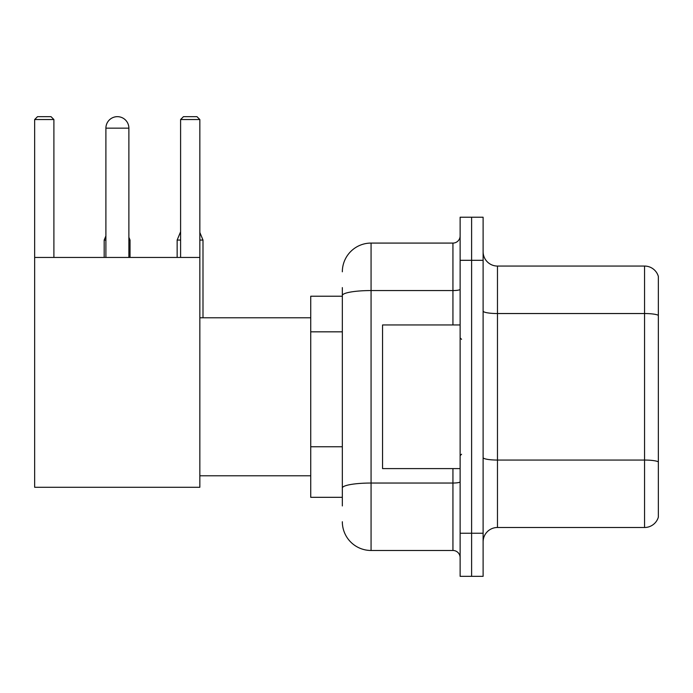 <?xml version="1.0" encoding="UTF-8"?>
<svg xmlns="http://www.w3.org/2000/svg" width="693" height="693" viewBox="0 0 693 693"><rect width="100%" height="100%" fill="white"/><g stroke="black" fill="none" stroke-linecap="round" stroke-linejoin="round"><path stroke-width="1.04" d="M342.333 323.215L342.333 287.604L342.333 296.223L310.733 296.223L310.733 497.323L342.333 497.323M342.333 505.942L342.333 287.604M460.126 533.238L460.126 576.333L471.612 576.333L471.612 533.238L471.612 576.333L483.108 576.333L483.108 533.238L471.612 533.238L471.612 260.317L471.612 533.238L460.126 533.238L460.126 260.317L471.612 260.317L471.612 217.221L471.612 260.317L483.108 260.317L483.108 533.238M483.108 260.317L483.108 217.221L460.126 217.221L460.126 260.317M342.333 271.803A28.725 28.725 0 0 1 371.067 243.078L371.067 550.476L452.936 550.476L452.936 468.598M371.067 243.078L452.936 243.078A7.181 7.181 0 0 0 460.126 235.897M342.333 493.018L342.333 455.37M460.126 557.657A7.181 7.181 0 0 0 452.936 550.476M371.067 550.476A28.725 28.725 0 0 1 342.333 521.742M483.108 541.857A14.362 14.362 0 0 1 497.47 527.494L644.559 527.494L644.559 266.06L497.47 266.06A14.362 14.362 0 0 1 483.108 251.698A14.362 14.362 0 0 0 497.47 266.06L497.47 527.494M658.35 276.403A14.362 14.362 0 0 0 644.559 266.06A14.362 14.362 0 0 1 658.35 276.403L658.35 517.151A14.362 14.362 0 0 1 644.559 527.494M483.108 311.044A14.362 2.495 0 0 0 497.47 313.539L644.559 313.539A14.362 2.495 180 0 1 658.35 315.332L658.35 461.85A14.362 2.495 180 0 0 644.559 460.057L497.47 460.057A14.362 2.495 0 0 1 483.108 457.562M105.899 128.162A11.495 11.495 0 0 1 117.386 116.667A11.495 11.495 0 0 1 128.881 128.162L105.899 128.162L105.899 257.441M128.881 257.441L128.881 128.162M34.65 257.441L199.844 257.441L199.844 487.274L34.65 487.274L34.65 119.542L37.526 116.667L51.022 116.667L53.898 119.542L34.65 119.542M53.898 257.441L53.898 119.542M199.844 119.542L180.596 119.542L183.463 116.667L196.968 116.667L199.844 119.542L199.844 257.441M180.596 119.542L180.596 257.441M114.527 117.03A9.338 9.338 0 0 1 117.1 116.667A9.338 9.338 0 0 1 117.238 116.675M130.033 257.441L130.033 240.064L128.881 240.064M104.175 257.441L104.175 240.064L105.899 240.064M199.844 240.064L202.997 240.064L202.997 317.775M177.148 257.441L177.148 240.064L180.596 240.064M460.126 324.956L382.553 324.956L382.553 468.598L460.126 468.598M342.333 331.834L310.733 331.834M342.333 446.751L310.733 446.751M460.126 481.791A7.181 1.247 0 0 1 452.936 483.038L371.067 483.038A28.725 4.99 180 0 0 342.333 488.028M342.333 295.547A28.725 4.99 180 0 1 371.067 290.558L452.936 290.558L452.936 243.078M452.936 324.956L452.936 290.558A7.181 1.247 0 0 0 460.126 289.31M199.844 475.779L310.733 475.779M199.844 317.775L310.733 317.775M128.881 237.301L130.033 240.064M105.899 235.923L104.175 240.064M199.844 232.476L202.997 240.064M180.596 231.783L177.148 240.064M461.555 339.319L460.126 337.881M461.555 454.236L460.126 455.665"/></g></svg>
